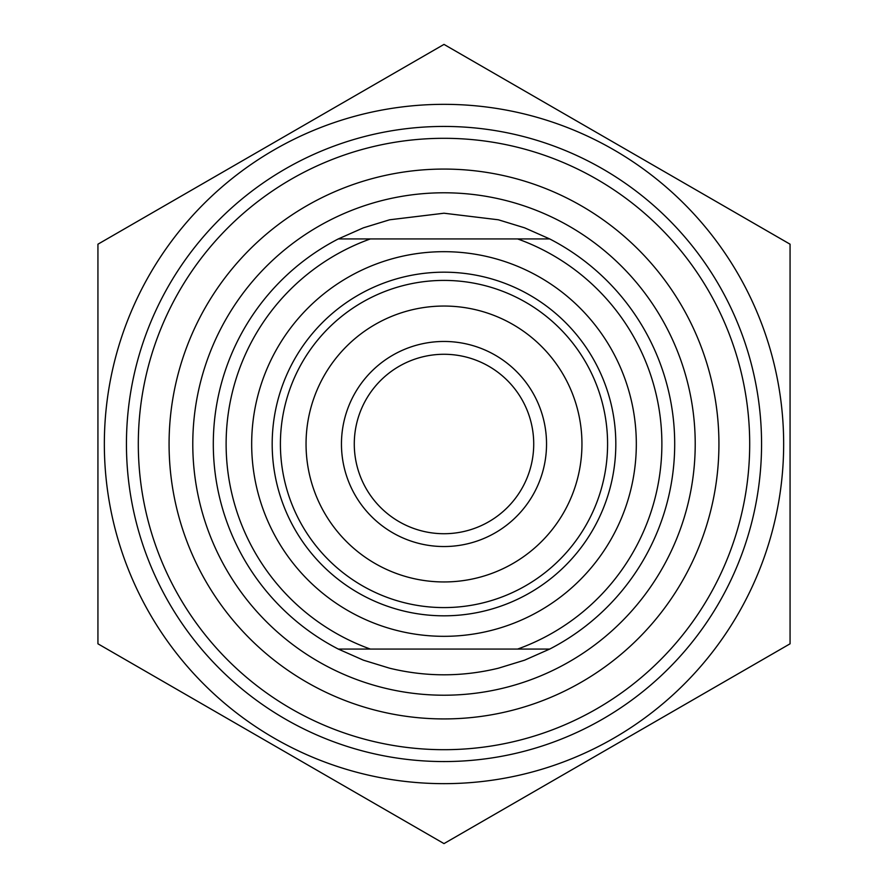<?xml version="1.0" encoding="UTF-8"?>
<svg xmlns="http://www.w3.org/2000/svg" width="888" height="888" viewBox="0 0 888 888"><rect width="100%" height="100%" fill="white"/><g stroke="black" fill="none" stroke-linecap="round" stroke-linejoin="round"><path stroke-width="1.33" d="M126.44 444A317.56 317.56 0 0 0 602.785 719.014A317.56 317.56 0 0 0 602.785 168.986A317.56 317.56 0 0 0 126.44 444M444 104.34A339.66 339.66 0 0 0 149.85 613.83A339.66 339.66 0 0 0 738.15 613.83A339.66 339.66 0 0 0 444 104.34M97.935 244.2L444 44.4L790.065 244.2L790.065 643.8L444 843.6L97.935 643.8L97.935 244.2M549.694 238.928L524.608 227.828L498.379 219.791L444 213.22L389.621 219.791L363.392 227.828L338.306 238.928A230.714 230.714 0 0 0 338.306 649.073L549.694 649.073A230.714 230.714 0 0 0 549.694 238.928L338.306 238.928M338.306 649.073L363.392 660.173L389.621 668.209C425.874 677 462.126 677 498.379 668.209L524.608 660.173L549.694 649.073M370.374 649.073A217.893 217.893 0 0 1 370.374 238.928M517.626 238.928A217.893 217.893 0 0 1 517.626 649.073M607.581 444A163.581 163.581 0 0 1 362.204 585.669A163.581 163.581 0 0 1 362.204 302.331A163.581 163.581 0 0 1 607.581 444M169.075 444A274.925 274.925 0 0 1 581.462 205.905A274.925 274.925 0 0 1 581.462 682.095A274.925 274.925 0 0 1 169.075 444M533.721 444A89.721 89.721 0 0 1 444 533.721A89.721 89.721 0 0 1 354.279 444A89.721 89.721 0 0 1 444 354.279A89.721 89.721 0 0 1 533.721 444M341.458 444A102.542 102.542 0 0 0 495.271 532.8A102.542 102.542 0 0 0 495.271 355.2A102.542 102.542 0 0 0 341.458 444M581.951 444A137.951 137.951 0 0 1 375.025 563.469A137.951 137.951 0 0 1 375.025 324.531A137.951 137.951 0 0 1 581.951 444M138.306 444A305.694 305.694 0 0 0 444 749.694A305.694 305.694 0 0 0 749.694 444A305.694 305.694 0 0 0 444 138.306A305.694 305.694 0 0 0 138.306 444M444 192.785A251.215 251.215 0 0 0 226.44 569.608A251.215 251.215 0 0 0 661.56 569.608A251.215 251.215 0 0 0 444 192.785M444 251.681A192.319 192.319 0 0 0 277.445 540.159A192.319 192.319 0 0 0 610.556 540.159A192.319 192.319 0 0 0 444 251.681M444 272.183A171.817 171.817 0 0 1 615.817 444A171.817 171.817 0 0 1 444 615.817A171.817 171.817 0 0 1 272.183 444A171.817 171.817 0 0 1 444 272.183"/></g></svg>
